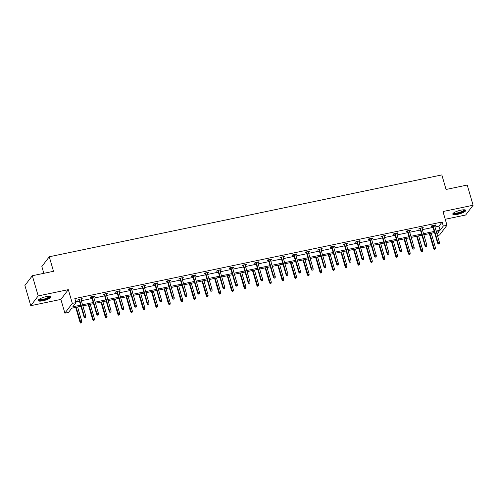 <?xml version="1.0" encoding="UTF-8"?>
<svg xmlns="http://www.w3.org/2000/svg" width="498" height="498" viewBox="0 0 498 498"><rect width="100%" height="100%" fill="white"/><g stroke="black" fill="none" stroke-linecap="round" stroke-linejoin="round"><path stroke-width="0.75" d="M46.171 296.64A6.76 1.619 -16.2 0 1 51.095 296.808A6.76 1.619 -16.2 0 1 43.04 300.755A6.76 1.619 -16.2 0 1 38.116 300.58A6.76 1.619 -16.2 0 1 46.171 296.64M460.831 210.181A6.76 1.619 -16.2 0 1 465.755 210.355A6.76 1.619 -16.2 0 1 457.699 214.302A6.76 1.619 -16.2 0 1 452.775 214.128A6.76 1.619 -16.2 0 1 460.831 210.181M445.231 219.269L465.667 215.012L473.1 205.251L442.983 211.532L446.974 225.264L439.541 235.025L437.437 235.467M32.333 275.724L38.203 295.924L30.77 305.685L24.9 285.485L32.333 275.724L53.504 271.31L49.277 256.769L441.838 174.923L446.059 189.464L467.23 185.051L473.1 205.251M80.931 306.276L71.743 308.194L68.556 312.377L64.877 313.142L72.31 303.382L75.995 302.616L72.808 306.793L80.608 305.168M30.77 305.685L60.887 299.404L64.877 313.142M43.818 273.334L41.844 266.53L49.277 256.769M94.203 296.142L94.352 296.665L94.857 296.005L90.81 296.845L90.306 297.505L91.694 297.219M94.352 296.665L93.618 296.814M119.458 290.876L119.613 291.398L120.111 290.739L116.065 291.585L115.561 292.239L116.949 291.953M119.613 291.398L118.879 291.548M144.719 285.609L144.868 286.132L145.372 285.472L141.326 286.319L140.822 286.973L142.21 286.686M144.868 286.132L144.14 286.282M169.974 280.343L170.129 280.866L170.633 280.206L166.581 281.053L166.083 281.706L167.465 281.42M170.129 280.866L169.395 281.015M195.235 275.077L195.384 275.599L195.888 274.94L191.842 275.786L191.338 276.446L192.726 276.153M195.384 275.599L194.656 275.749M220.496 269.81L220.645 270.333L221.149 269.673L217.097 270.52L216.599 271.18L217.987 270.887M220.645 270.333L219.911 270.482M245.751 264.544L245.906 265.067L246.404 264.407L242.358 265.253L241.854 265.913L243.242 265.621M245.906 265.067L245.172 265.222M271.012 259.277L271.161 259.8L271.665 259.141L267.619 259.987L267.115 260.647L268.503 260.354M271.161 259.8L270.426 259.956M296.266 254.011L296.422 254.534L296.92 253.874L292.874 254.721L292.37 255.381L293.758 255.088M296.422 254.534L295.688 254.69M321.527 248.745L321.677 249.268L322.181 248.608L318.135 249.454L317.631 250.114L319.019 249.822M321.677 249.268L320.949 249.423M346.782 243.478L346.938 244.001L347.442 243.341L343.39 244.188L342.892 244.848L344.274 244.555M346.938 244.001L346.203 244.157M372.043 238.212L372.193 238.735L372.697 238.075L368.651 238.922L368.147 239.582L369.535 239.289M372.193 238.735L371.464 238.891M397.304 232.946L397.454 233.469L397.958 232.809L393.906 233.655L393.408 234.315L394.796 234.023M397.454 233.469L396.719 233.624M422.559 227.679L422.715 228.202L423.213 227.542L419.167 228.389L418.662 229.049L420.051 228.756M422.715 228.202L421.98 228.358M75.783 301.888L79.431 301.128M81.361 300.724L92.062 298.495M93.991 298.09L104.692 295.862M106.622 295.457L117.323 293.229M119.252 292.824L129.953 290.595M131.877 290.191L142.577 287.962M144.507 287.558L155.208 285.329M157.138 284.924L167.838 282.696M169.768 282.291L180.469 280.063M182.399 279.664L193.1 277.43M195.023 277.031L205.724 274.796M207.654 274.398L218.354 272.163M220.284 271.765L230.985 269.53M232.915 269.132L243.615 266.897M245.539 266.498L256.24 264.264M258.169 263.865L268.87 261.631M270.8 261.232L281.501 258.997M283.43 258.599L294.131 256.364M296.061 255.966L306.762 253.731M308.685 253.333L319.386 251.098M321.316 250.699L332.017 248.465M333.946 248.066L344.647 245.831M346.577 245.433L357.278 243.198M359.207 242.8L369.908 240.565M371.832 240.167L382.532 237.932M384.462 237.534L395.163 235.299M397.093 234.9L407.794 232.666M409.723 232.267L420.424 230.032M422.348 229.634L433.055 227.399M434.978 227.001L438.931 226.173L442.118 221.996L74.818 298.576L75.995 302.616M435.19 225.046L435.339 225.569L435.843 224.909L431.797 225.756L431.293 226.416L432.681 226.123M435.339 225.569L434.611 225.725M409.929 230.313L410.084 230.835L410.589 230.176L406.536 231.022L406.038 231.682L407.42 231.389M410.084 230.835L409.35 230.991M384.674 235.579L384.823 236.102L385.328 235.442L381.281 236.289L380.777 236.948L382.165 236.656M384.823 236.102L384.095 236.257M359.413 240.845L359.568 241.368L360.066 240.708L356.02 241.555L355.516 242.215L356.904 241.922M359.568 241.368L358.834 241.524M334.158 246.112L334.307 246.635L334.812 245.975L330.765 246.821L330.261 247.481L331.649 247.189M334.307 246.635L333.573 246.79M308.897 251.378L309.053 251.901L309.551 251.241L305.504 252.088L305 252.747L306.388 252.455M309.053 251.901L308.318 252.056M283.642 256.644L283.792 257.167L284.296 256.507L280.243 257.354L279.745 258.014L281.127 257.721M283.792 257.167L283.057 257.323M258.381 261.911L258.53 262.434L259.035 261.774L254.988 262.62L254.484 263.28L255.872 262.988M258.53 262.434L257.802 262.589M233.12 267.177L233.276 267.7L233.774 267.04L229.727 267.887L229.229 268.546L230.611 268.254M233.276 267.7L232.541 267.856M207.865 272.443L208.015 272.966L208.519 272.306L204.473 273.153L203.968 273.813L205.357 273.52M208.015 272.966L207.286 273.116M182.604 277.71L182.76 278.233L183.258 277.573L179.212 278.419L178.707 279.073L180.095 278.787M182.76 278.233L182.025 278.382M157.349 282.976L157.499 283.499L158.003 282.839L153.957 283.686L153.452 284.339L154.841 284.053M157.499 283.499L156.764 283.648M132.088 288.242L132.238 288.765L132.742 288.105L128.696 288.952L128.191 289.606L129.58 289.319M132.238 288.765L131.509 288.915M106.827 293.509L106.983 294.032L107.487 293.372L103.435 294.212L102.937 294.872L104.319 294.586M106.983 294.032L106.248 294.181M81.572 298.775L81.722 299.298L82.226 298.638L78.18 299.479L77.676 300.138L79.064 299.852M81.722 299.298L80.993 299.447M442.118 221.996L443.288 226.036L446.974 225.264M60.887 299.404L68.319 289.643L38.203 295.924M68.319 289.643L72.31 303.382M436.155 231.041L440.108 230.213L443.288 226.036M82.537 304.764L93.238 302.535M95.168 302.13L105.869 299.902M107.792 299.497L118.493 297.269M120.423 296.864L131.123 294.635M133.053 294.231L143.754 292.002M145.684 291.598L156.384 289.369M158.308 288.965L169.015 286.736M170.939 286.331L181.639 284.103M183.569 283.698L194.27 281.47M196.2 281.065L206.9 278.836M208.83 278.432L219.531 276.203M221.454 275.799L232.155 273.57M234.085 273.165L244.786 270.937M246.715 270.539L257.416 268.304M259.346 267.905L270.047 265.671M271.976 265.272L282.677 263.037M284.601 262.639L295.302 260.404M297.231 260.006L307.932 257.771M309.862 257.373L320.563 255.138M322.492 254.739L333.193 252.505M335.123 252.106L345.824 249.871M347.747 249.473L358.448 247.238M360.378 246.84L371.078 244.605M373.008 244.207L383.709 241.972M385.639 241.574L396.34 239.339M398.263 238.94L408.964 236.706M410.894 236.307L421.594 234.072M423.524 233.674L434.225 231.439M437.07 234.197L439.043 231.614L436.478 232.149M434.549 232.547L423.848 234.782M421.918 235.181L411.217 237.415M409.288 237.814L398.587 240.048M396.657 240.447L385.956 242.682M384.033 243.08L373.332 245.315M371.402 245.713L360.701 247.948M358.772 248.346L348.071 250.581M346.141 250.98L335.44 253.214M333.517 253.613L322.81 255.848M320.886 256.246L310.186 258.481M308.256 258.879L297.555 261.114M295.625 261.512L284.924 263.747M282.995 264.145L272.294 266.38M270.37 266.779L259.67 269.013M257.74 269.412L247.039 271.647M245.109 272.045L234.409 274.28M232.479 274.678L221.778 276.913M219.848 277.311L209.148 279.546M207.224 279.944L196.523 282.179M194.594 282.578L183.893 284.812M181.963 285.211L171.262 287.446M169.332 287.844L158.632 290.079M156.702 290.477L146.001 292.712M144.078 293.11L133.377 295.345M131.447 295.744L120.746 297.978M118.817 298.377L108.116 300.611M106.186 301.01L95.485 303.245M93.562 303.643L82.861 305.878M438.931 226.173L440.108 230.213M432.532 225.6L437.642 243.198L438.003 242.719L432.999 225.501M438.551 243.808L439.361 243.64L438.551 243.808L438.003 242.719L439.46 242.42L434.455 225.202M437.642 243.198L438.352 244.076M439.361 243.64L439.46 242.42M434.331 249.349L435.339 248.919L434.331 249.349L433.621 248.471L435.439 247.693L431.243 233.238M434.53 249.087L429.786 233.543M433.621 248.471L429.313 233.643M435.439 247.693L435.339 248.919M419.901 228.233L425.012 245.831L425.373 245.352L420.368 228.134M425.921 246.442L426.73 246.273L425.921 246.442L425.373 245.352L426.83 245.053L421.831 227.835M425.012 245.831L425.722 246.709M426.73 246.273L426.83 245.053M407.271 230.867L412.381 248.465L412.742 247.985L407.744 230.767M413.29 249.075L414.099 248.907L413.29 249.075L412.742 247.985L414.199 247.687L409.2 230.468M412.381 248.465L413.091 249.342M414.099 248.907L414.199 247.687M421.7 251.982L422.715 251.552L421.7 251.982L420.991 251.104L422.814 250.326L418.613 235.871M421.906 251.72L417.156 236.177M420.991 251.104L416.683 236.276M422.814 250.326L422.715 251.552M409.076 254.615L410.084 254.185L409.076 254.615L408.366 253.737L410.184 252.959L405.982 238.505M409.275 254.354L404.525 238.81M408.366 253.737L404.052 238.909M410.184 252.959L410.084 254.185M464.615 209.826A5.852 1.401 -16.2 0 1 460.351 212.665A5.852 1.401 -16.2 0 1 453.666 213.474A5.852 1.401 -16.2 0 1 453.448 213.069M453.815 212.808A5.416 1.295 163.8 0 0 453.946 212.926A5.416 1.295 163.8 0 0 459.629 212.341A5.416 1.295 163.8 0 0 464.173 209.801M452.838 213.735A6.717 1.606 163.8 0 0 452.863 213.748A6.717 1.606 163.8 0 0 459.573 213.125A6.717 1.606 163.8 0 0 465.487 210.056M49.956 296.279A5.852 1.401 -16.2 0 1 45.698 299.117A5.852 1.401 -16.2 0 1 39.006 299.927A5.852 1.401 -16.2 0 1 38.788 299.528M39.155 299.267A5.416 1.295 163.8 0 0 39.292 299.385A5.416 1.295 163.8 0 0 44.969 298.8A5.416 1.295 163.8 0 0 49.514 296.254M38.178 300.188A6.717 1.606 163.8 0 0 38.203 300.207A6.717 1.606 163.8 0 0 44.913 299.578A6.717 1.606 163.8 0 0 50.827 296.509M394.64 233.5L399.751 251.098L400.112 250.619L395.113 233.4M400.666 251.708L401.475 251.54L400.666 251.708L400.112 250.619L401.575 250.32L396.57 233.101M399.751 251.098L400.46 251.976M401.475 251.54L401.575 250.32M396.445 257.248L397.454 256.819L396.445 257.248L395.736 256.37L397.553 255.592L393.352 241.138M396.645 256.987L391.895 241.443M395.736 256.37L391.428 241.542M397.553 255.592L397.454 256.819M382.01 236.133L387.127 253.731L387.488 253.252L382.483 236.033M388.035 254.341L388.845 254.173L388.035 254.341L387.488 253.252L388.944 252.947L383.939 235.735M387.127 253.731L387.83 254.609M388.845 254.173L388.944 252.947M383.815 259.881L384.823 259.452L383.815 259.881L383.105 259.004L384.923 258.225L380.727 243.771M384.014 259.62L379.271 244.076M383.105 259.004L378.797 244.176M384.923 258.225L384.823 259.452M369.385 238.766L374.496 256.364L374.857 255.885L369.852 238.667M375.405 256.974L376.214 256.806L375.405 256.974L374.857 255.885L376.314 255.58L371.309 238.368M374.496 256.364L375.206 257.242M376.214 256.806L376.314 255.58M371.184 262.514L372.199 262.085L371.184 262.514L370.475 261.637L372.292 260.859L368.097 246.404M371.384 262.253L366.64 246.709M370.475 261.637L366.167 246.809M372.292 260.859L372.199 262.085M356.755 241.399L361.865 258.997L362.227 258.518L357.222 241.3M362.774 259.607L363.584 259.439L362.774 259.607L362.227 258.518L363.683 258.213L358.685 241.001M361.865 258.997L362.575 259.869M363.584 259.439L363.683 258.213M358.554 265.148L359.568 264.718L358.554 265.148L357.844 264.27L359.668 263.492L355.466 249.037M358.759 264.886L354.01 249.342M357.844 264.27L353.536 249.442M359.668 263.492L359.568 264.718M344.124 244.032L349.235 261.631L349.596 261.151L344.597 243.933M350.144 262.241L350.953 262.073L350.144 262.241L349.596 261.151L351.053 260.846L346.054 243.634M349.235 261.631L349.945 262.502M350.953 262.073L351.053 260.846M345.929 267.781L346.938 267.351L345.929 267.781L345.22 266.903L347.038 266.125L342.836 251.671M346.129 267.519L341.379 251.976M345.22 266.903L340.906 252.075M347.038 266.125L346.938 267.351M331.494 246.666L336.604 264.264L336.965 263.784L331.967 246.566M337.52 264.874L338.329 264.706L337.52 264.874L336.965 263.784L338.428 263.479L333.423 246.267M336.604 264.264L337.314 265.135M338.329 264.706L338.428 263.479M333.299 270.414L334.307 269.984L333.299 270.414L332.589 269.536L334.407 268.758L330.205 254.304M333.498 270.153L328.748 254.609M332.589 269.536L328.282 254.708M334.407 268.758L334.307 269.984M318.863 249.299L323.98 266.897L324.341 266.418L319.336 249.199M324.889 267.507L325.698 267.339L324.889 267.507L324.341 266.418L325.798 266.113L320.793 248.9M323.98 266.897L324.69 267.768M325.698 267.339L325.798 266.113M320.668 273.047L321.677 272.618L320.668 273.047L319.959 272.169L321.776 271.391L317.581 256.937M320.868 272.786L316.124 257.242M319.959 272.169L315.651 257.341M321.776 271.391L321.677 272.618M306.239 251.932L311.35 269.53L311.711 269.051L306.706 251.832M312.258 270.14L313.068 269.972L312.258 270.14L311.711 269.051L313.167 268.746L308.162 251.534M311.35 269.53L312.059 270.402M313.068 269.972L313.167 268.746M308.038 275.68L309.053 275.251L308.038 275.68L307.328 274.803L309.146 274.024L304.95 259.57M308.243 275.419L303.494 259.875M307.328 274.803L303.021 259.975M309.146 274.024L309.053 275.251M293.608 254.565L298.719 272.163L299.08 271.684L294.081 254.466M299.628 272.773L300.437 272.605L299.628 272.773L299.08 271.684L300.537 271.379L295.538 254.167M298.719 272.163L299.429 273.035M300.437 272.605L300.537 271.379M295.407 278.314L296.422 277.884L295.407 278.314L294.704 277.436L296.522 276.658L292.32 262.203M295.613 278.052L290.863 262.508M294.704 277.436L290.39 262.608M296.522 276.658L296.422 277.884M280.978 257.198L286.089 274.796L286.45 274.317L281.451 257.099M286.997 275.406L287.807 275.238L286.997 275.406L286.45 274.317L287.906 274.012L282.908 256.8M286.089 274.796L286.798 275.668M287.807 275.238L287.906 274.012M282.783 280.947L283.792 280.517L282.783 280.947L282.073 280.069L283.891 279.291L279.689 264.836M282.982 280.685L278.233 265.141M282.073 280.069L277.766 265.241M283.891 279.291L283.792 280.517M268.347 259.832L273.458 277.423L273.825 276.95L268.82 259.732M274.373 278.04L275.182 277.872L274.373 278.04L273.825 276.95L275.282 276.645L270.277 259.427M273.458 277.423L274.168 278.301M275.182 277.872L275.282 276.645M270.153 283.58L271.161 283.15L270.153 283.58L269.443 282.702L271.261 281.924L267.065 267.47M270.352 283.318L265.602 267.775M269.443 282.702L265.135 267.874M271.261 281.924L271.161 283.15M255.717 262.465L260.834 280.057L261.195 279.583L256.19 262.365M261.743 280.673L262.552 280.505L261.743 280.673L261.195 279.583L262.651 279.278L257.647 262.06M260.834 280.057L261.543 280.934M262.552 280.505L262.651 279.278M257.522 286.213L258.53 285.784L257.522 286.213L256.812 285.335L258.63 284.557L254.434 270.103M257.721 285.952L252.978 270.408M256.812 285.335L252.505 270.507M258.63 284.557L258.53 285.784M243.092 265.098L248.203 282.69L248.564 282.217L243.559 264.998M249.112 283.306L249.921 283.138L249.112 283.306L248.564 282.217L250.021 281.912L245.016 264.693M248.203 282.69L248.913 283.567M249.921 283.138L250.021 281.912M244.892 288.846L245.906 288.41L244.892 288.846L244.182 287.969L246.006 287.19L241.804 272.736M245.097 288.585L240.347 273.041M244.182 287.969L239.874 273.141M246.006 287.19L245.906 288.41M230.462 267.731L235.573 285.323L235.934 284.85L230.935 267.631M236.482 285.939L237.291 285.771L236.482 285.939L235.934 284.85L237.39 284.545L232.392 267.326M235.573 285.323L236.282 286.201M237.291 285.771L237.39 284.545M232.267 291.479L233.276 291.044L232.267 291.479L231.558 290.602L233.375 289.824L229.173 275.369M232.466 291.218L227.717 275.674M231.558 290.602L227.244 275.774M233.375 289.824L233.276 291.044M217.831 270.364L222.942 287.956L223.303 287.483L218.305 270.265M223.857 288.572L224.666 288.404L223.857 288.572L223.303 287.483L224.76 287.178L219.761 269.96M222.942 287.956L223.652 288.834M224.666 288.404L224.76 287.178M219.637 294.113L220.645 293.677L219.637 294.113L218.927 293.235L220.745 292.457L216.543 278.002M219.836 293.851L215.086 278.307M218.927 293.235L214.619 278.407M220.745 292.457L220.645 293.677M205.201 272.997L210.312 290.589L210.679 290.116L205.674 272.898M211.227 291.206L212.036 291.037L211.227 291.206L210.679 290.116L212.136 289.811L207.131 272.593M210.312 290.589L211.021 291.467M212.036 291.037L212.136 289.811M207.006 296.746L208.015 296.31L207.006 296.746L206.297 295.868L208.114 295.09L203.919 280.635M207.205 296.484L202.456 280.94M206.297 295.868L201.989 281.04M208.114 295.09L208.015 296.31M192.577 275.631L197.687 293.222L198.048 292.749L193.043 275.531M198.596 293.839L199.405 293.671L198.596 293.839L198.048 292.749L199.505 292.444L194.5 275.226M197.687 293.222L198.397 294.1M199.405 293.671L199.505 292.444M194.376 299.379L195.384 298.943L194.376 299.379L193.666 298.501L195.484 297.723L191.288 283.269M194.575 299.117L189.831 283.574M193.666 298.501L189.358 283.673M195.484 297.723L195.384 298.943M179.946 278.264L185.057 295.856L185.418 295.382L180.413 278.164M185.966 296.472L186.775 296.304L185.966 296.472L185.418 295.382L186.875 295.077L181.876 277.859M185.057 295.856L185.766 296.733M186.775 296.304L186.875 295.077M181.745 302.012L182.76 301.576L181.745 302.012L181.035 301.134L182.859 300.356L178.658 285.902M181.951 301.751L177.201 286.207M181.035 301.134L176.728 286.3M182.859 300.356L182.76 301.576M167.316 280.897L172.426 298.489L172.787 298.016L167.789 280.797M173.335 299.105L174.144 298.937L173.335 299.105L172.787 298.016L174.244 297.711L169.245 280.492M172.426 298.489L173.136 299.366M174.144 298.937L174.244 297.711M169.121 304.645L170.129 304.21L169.121 304.645L168.411 303.768L170.229 302.989L166.027 288.535M169.32 304.384L164.57 288.84M168.411 303.768L164.097 288.933M170.229 302.989L170.129 304.21M154.685 283.53L159.796 301.122L160.157 300.649L155.158 283.43M160.711 301.738L161.52 301.57L160.711 301.738L160.157 300.649L161.62 300.344L156.615 283.125M159.796 301.122L160.505 302M161.52 301.57L161.62 300.344M156.49 307.278L157.499 306.843L156.49 307.278L155.781 306.401L157.598 305.623L153.396 291.168M156.689 307.017L151.94 291.473M155.781 306.401L151.473 291.567M157.598 305.623L157.499 306.843M142.055 286.163L147.171 303.755L147.532 303.282L142.528 286.064M148.08 304.371L148.89 304.203L148.08 304.371L147.532 303.282L148.989 302.977L143.984 285.759M147.171 303.755L147.881 304.633M148.89 304.203L148.989 302.977M143.86 309.912L144.868 309.476L143.86 309.912L143.15 309.034L144.968 308.256L140.772 293.801M144.059 309.65L139.316 294.106M143.15 309.034L138.842 294.2M144.968 308.256L144.868 309.476M129.43 288.796L134.541 306.388L134.902 305.915L129.897 288.697M135.45 307.005L136.259 306.836L135.45 307.005L134.902 305.915L136.359 305.61L131.354 288.392M134.541 306.388L135.251 307.266M136.259 306.836L136.359 305.61M131.229 312.545L132.244 312.109L131.229 312.545L130.52 311.667L132.337 310.889L128.142 296.435M131.428 312.283L126.685 296.74M130.52 311.667L126.212 296.833M132.337 310.889L132.244 312.109M116.8 291.43L121.91 309.021L122.271 308.548L117.273 291.33M122.819 309.638L123.629 309.47L122.819 309.638L122.271 308.548L123.728 308.243L118.729 291.025M121.91 309.021L122.62 309.899M123.629 309.47L123.728 308.243M118.599 315.178L119.613 314.742L118.599 315.178L117.889 314.3L119.713 313.522L115.511 299.068M118.804 314.917L114.054 299.373M117.889 314.3L113.581 299.466M119.713 313.522L119.613 314.742M104.169 294.063L109.28 311.655L109.641 311.182L104.642 293.963M110.189 312.271L110.998 312.103L110.189 312.271L109.641 311.182L111.098 310.877L106.099 293.658M109.28 311.655L109.99 312.532M110.998 312.103L111.098 310.877M105.974 317.811L106.983 317.375L105.974 317.811L105.265 316.933L107.082 316.155L102.881 301.701M106.174 317.55L101.424 302.006M105.265 316.933L100.957 302.099M107.082 316.155L106.983 317.375M91.539 296.696L96.649 314.288L97.01 313.815L92.012 296.596M97.564 314.904L98.374 314.736L97.564 314.904L97.01 313.815L98.473 313.51L93.468 296.291M96.649 314.288L97.359 315.166M98.374 314.736L98.473 313.51M93.344 320.444L94.352 320.009L93.344 320.444L92.634 319.567L94.452 318.788L90.25 304.334M93.543 320.177L88.793 304.639M92.634 319.567L88.327 304.732M94.452 318.788L94.352 320.009M78.908 299.329L84.025 316.921L84.386 316.448L79.381 299.23M84.934 317.537L85.743 317.369L84.934 317.537L84.386 316.448L85.843 316.143L80.838 298.925M84.025 316.921L84.735 317.799M85.743 317.369L85.843 316.143M80.713 323.078L81.722 322.642L80.713 323.078L80.004 322.2L81.821 321.422L77.626 306.967M80.913 322.81L76.169 307.272M80.004 322.2L75.696 307.366M81.821 321.422L81.722 322.642"/></g></svg>
